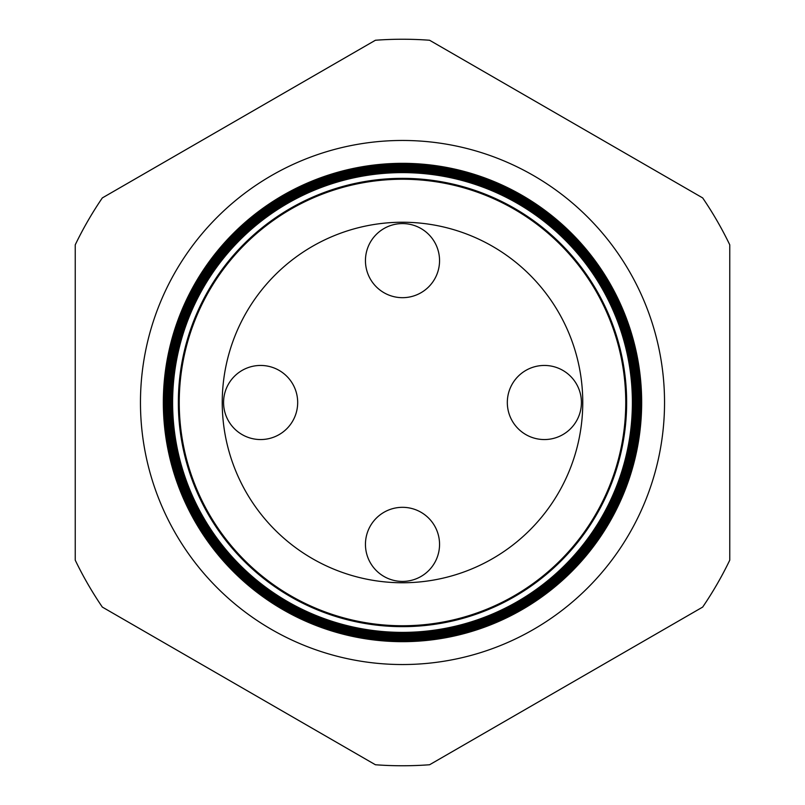 <?xml version="1.0" encoding="UTF-8"?>
<svg xmlns="http://www.w3.org/2000/svg" width="805" height="805" viewBox="0 0 805 805"><rect width="100%" height="100%" fill="white"/><g stroke="black" fill="none" stroke-linecap="round" stroke-linejoin="round"><path stroke-width="1.21" d="M365.45 544.371A37.05 37.05 0 0 1 402.5 507.321A37.05 37.05 0 0 1 439.55 544.371A37.05 37.05 0 0 1 402.5 581.421A37.05 37.05 0 0 1 365.45 544.371M507.321 402.5A37.05 37.05 0 0 1 544.371 365.45A37.05 37.05 0 0 1 581.421 402.5A37.05 37.05 0 0 1 544.371 439.55A37.05 37.05 0 0 1 507.321 402.5M365.45 260.629A37.05 37.05 0 0 1 402.5 223.579A37.05 37.05 0 0 1 439.55 260.629A37.05 37.05 0 0 1 402.5 297.679A37.05 37.05 0 0 1 365.45 260.629M223.579 402.5A37.05 37.05 0 0 1 260.629 365.45A37.05 37.05 0 0 1 297.679 402.5A37.05 37.05 0 0 1 260.629 439.55A37.05 37.05 0 0 1 223.579 402.5M664.538 402.5A262.038 262.038 0 0 0 402.5 140.462A262.038 262.038 0 0 0 140.462 402.5A262.038 262.038 0 0 0 402.5 664.538A262.038 262.038 0 0 0 664.538 402.5M626.642 402.5A224.142 224.142 0 0 1 402.5 626.642A224.142 224.142 0 0 1 178.358 402.5A224.142 224.142 0 0 1 402.5 178.358A224.142 224.142 0 0 1 626.642 402.5M172.612 402.5A229.888 229.888 0 0 0 402.5 632.388A229.888 229.888 0 0 0 632.388 402.5A229.888 229.888 0 0 0 402.5 172.612A229.888 229.888 0 0 0 172.612 402.5M632.8 402.5A230.3 230.3 0 0 1 402.5 632.8A230.3 230.3 0 0 1 172.2 402.5A230.3 230.3 0 0 1 402.5 172.2A230.3 230.3 0 0 1 632.8 402.5M171.847 402.5A230.653 230.653 0 0 0 402.5 633.153A230.653 230.653 0 0 0 633.153 402.5A230.653 230.653 0 0 0 402.5 171.847A230.653 230.653 0 0 0 171.847 402.5M633.545 402.5A231.045 231.045 0 0 1 402.5 633.545A231.045 231.045 0 0 1 171.455 402.5A231.045 231.045 0 0 1 402.5 171.455A231.045 231.045 0 0 1 633.545 402.5M171.073 402.5A231.427 231.427 0 0 0 402.5 633.927A231.427 231.427 0 0 0 633.927 402.5A231.427 231.427 0 0 0 402.5 171.073A231.427 231.427 0 0 0 171.073 402.5M634.28 402.5A231.78 231.78 0 0 1 402.5 634.28A231.78 231.78 0 0 1 170.72 402.5A231.78 231.78 0 0 1 402.5 170.72A231.78 231.78 0 0 1 634.28 402.5M170.308 402.5A232.192 232.192 0 0 0 402.5 634.692A232.192 232.192 0 0 0 634.692 402.5A232.192 232.192 0 0 0 402.5 170.308A232.192 232.192 0 0 0 170.308 402.5M635.024 402.5A232.524 232.524 0 0 1 402.5 635.024A232.524 232.524 0 0 1 169.976 402.5A232.524 232.524 0 0 1 402.5 169.976A232.524 232.524 0 0 1 635.024 402.5M169.533 402.5A232.967 232.967 0 0 0 402.5 635.467A232.967 232.967 0 0 0 635.467 402.5A232.967 232.967 0 0 0 402.5 169.533A232.967 232.967 0 0 0 169.533 402.5M635.759 402.5A233.259 233.259 0 0 1 402.5 635.759A233.259 233.259 0 0 1 169.241 402.5A233.259 233.259 0 0 1 402.5 169.241A233.259 233.259 0 0 1 635.759 402.5M168.768 402.5A233.732 233.732 0 0 0 402.5 636.232A233.732 233.732 0 0 0 636.232 402.5A233.732 233.732 0 0 0 402.5 168.768A233.732 233.732 0 0 0 168.768 402.5M636.493 402.5A233.993 233.993 0 0 1 402.5 636.493A233.993 233.993 0 0 1 168.507 402.5A233.993 233.993 0 0 1 402.5 168.507A233.993 233.993 0 0 1 636.493 402.5M168.004 402.5A234.497 234.497 0 0 0 402.5 636.996A234.497 234.497 0 0 0 636.996 402.5A234.497 234.497 0 0 0 402.5 168.004A234.497 234.497 0 0 0 168.004 402.5M637.238 402.5A234.738 234.738 0 0 1 402.5 637.238A234.738 234.738 0 0 1 167.762 402.5A234.738 234.738 0 0 1 402.5 167.762A234.738 234.738 0 0 1 637.238 402.5M167.229 402.5A235.271 235.271 0 0 0 402.5 637.771A235.271 235.271 0 0 0 637.771 402.5A235.271 235.271 0 0 0 402.5 167.229A235.271 235.271 0 0 0 167.229 402.5M637.973 402.5A235.473 235.473 0 0 1 402.5 637.973A235.473 235.473 0 0 1 167.027 402.5A235.473 235.473 0 0 1 402.5 167.027A235.473 235.473 0 0 1 637.973 402.5M166.464 402.5A236.036 236.036 0 0 0 402.5 638.536A236.036 236.036 0 0 0 638.536 402.5A236.036 236.036 0 0 0 402.5 166.464A236.036 236.036 0 0 0 166.464 402.5M638.717 402.5A236.217 236.217 0 0 1 402.5 638.717A236.217 236.217 0 0 1 166.283 402.5A236.217 236.217 0 0 1 402.5 166.283A236.217 236.217 0 0 1 638.717 402.5M165.689 402.5A236.811 236.811 0 0 0 402.5 639.311A236.811 236.811 0 0 0 639.311 402.5A236.811 236.811 0 0 0 402.5 165.689A236.811 236.811 0 0 0 165.689 402.5M639.452 402.5A236.952 236.952 0 0 1 402.5 639.452A236.952 236.952 0 0 1 165.548 402.5A236.952 236.952 0 0 1 402.5 165.548A236.952 236.952 0 0 1 639.452 402.5M164.924 402.5A237.576 237.576 0 0 0 402.5 640.076A237.576 237.576 0 0 0 640.076 402.5A237.576 237.576 0 0 0 402.5 164.924A237.576 237.576 0 0 0 164.924 402.5M640.186 402.5A237.686 237.686 0 0 1 402.5 640.186A237.686 237.686 0 0 1 164.814 402.5A237.686 237.686 0 0 1 402.5 164.814A237.686 237.686 0 0 1 640.186 402.5M164.16 402.5A238.34 238.34 0 0 0 402.5 640.84A238.34 238.34 0 0 0 640.84 402.5A238.34 238.34 0 0 0 402.5 164.16A238.34 238.34 0 0 0 164.16 402.5M640.931 402.5A238.431 238.431 0 0 1 402.5 640.931A238.431 238.431 0 0 1 164.069 402.5A238.431 238.431 0 0 1 402.5 164.069A238.431 238.431 0 0 1 640.931 402.5M163.385 402.5A239.115 239.115 0 0 0 402.5 641.615A239.115 239.115 0 0 0 641.615 402.5A239.115 239.115 0 0 0 402.5 163.385A239.115 239.115 0 0 0 163.385 402.5M641.665 402.5A239.166 239.166 0 0 1 402.5 641.665A239.166 239.166 0 0 1 163.335 402.5A239.166 239.166 0 0 1 402.5 163.335A239.166 239.166 0 0 1 641.665 402.5M179.243 402.5A223.257 223.257 0 0 0 402.5 625.757A223.257 223.257 0 0 0 625.757 402.5A223.257 223.257 0 0 0 402.5 179.243A223.257 223.257 0 0 0 179.243 402.5M582.76 402.5A180.26 180.26 0 0 0 402.5 222.24A180.26 180.26 0 0 0 222.24 402.5A180.26 180.26 0 0 0 402.5 582.76A180.26 180.26 0 0 0 582.76 402.5M102.326 607.081L375.412 764.75A363.266 363.266 0 0 0 429.588 764.75L702.674 607.081A363.266 363.266 0 0 0 729.763 560.169L729.763 244.831A363.266 363.266 0 0 0 702.674 197.919L429.588 40.25A363.266 363.266 0 0 0 375.412 40.25L102.326 197.919A363.266 363.266 0 0 0 75.237 244.831L75.237 560.169A363.266 363.266 0 0 0 102.326 607.081"/></g></svg>

